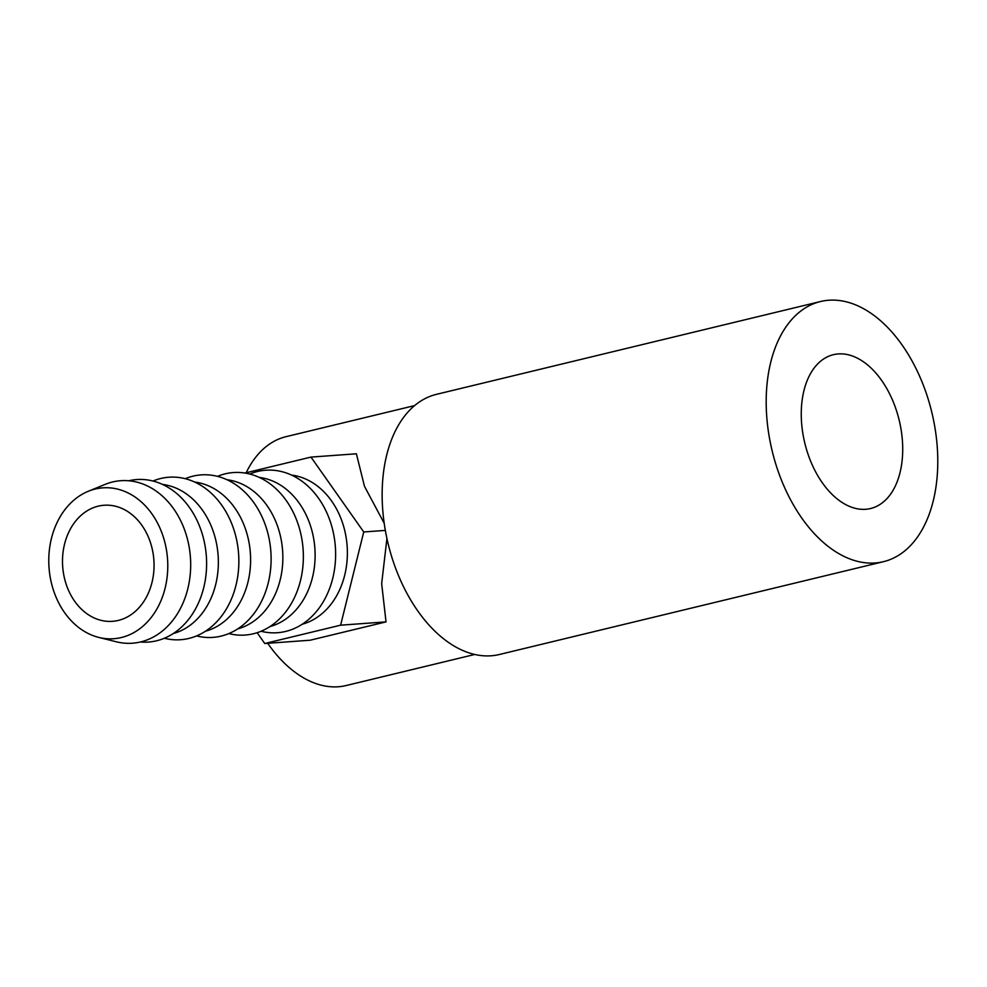 <?xml version="1.0" encoding="UTF-8"?>
<svg xmlns="http://www.w3.org/2000/svg" width="987" height="987" viewBox="0 0 987 987"><rect width="100%" height="100%" fill="white"/><g stroke="black" fill="none" stroke-linecap="round" stroke-linejoin="round"><path stroke-width="1.48" d="M98.206 506.171A58.184 45.698 85.9 0 1 104.079 505.258A58.184 45.698 85.9 0 1 153.491 556.236A58.184 45.698 85.9 0 1 118.341 620.416A58.184 45.698 85.9 0 1 112.469 621.329A58.184 45.698 85.9 0 1 63.057 570.35A58.184 45.698 85.9 0 1 98.206 506.171M166.334 549.265A75.641 59.417 85.9 0 1 98.823 637.429A75.641 59.417 85.9 0 1 50.226 577.321A75.641 59.417 85.9 0 1 88.25 491.292A75.641 59.417 85.9 0 1 166.334 549.265M88.25 491.292L105.029 484.42A81.465 63.982 85.9 0 1 189.122 546.86A81.465 63.982 85.9 0 1 116.417 641.809L98.823 637.429M128.729 480.78A81.465 63.982 85.9 0 1 205.049 545.712A81.465 63.982 85.9 0 1 140.401 642.006M162.473 484.42A75.641 59.417 85.9 0 1 216.906 545.601A75.641 59.417 85.9 0 1 173.268 633.543M152.96 481.039A81.465 63.982 85.9 0 1 237.299 543.368A81.465 63.982 85.9 0 1 164.348 638.256M194.735 482.075A75.641 59.417 85.9 0 1 249.156 543.269A75.641 59.417 85.9 0 1 205.518 631.211M185.223 478.695A81.465 63.982 85.9 0 1 269.55 541.036A81.465 63.982 85.9 0 1 196.598 635.924M226.985 479.744A75.641 59.417 85.9 0 1 281.406 540.938A75.641 59.417 85.9 0 1 237.768 628.879M217.473 476.363A81.465 63.982 85.9 0 1 301.8 538.705A81.465 63.982 85.9 0 1 228.848 633.592M259.236 477.412A75.641 59.417 85.9 0 1 313.669 538.606A75.641 59.417 85.9 0 1 270.031 626.548M249.723 474.031A81.465 63.982 85.9 0 1 334.062 536.373A81.465 63.982 85.9 0 1 261.099 631.261M865.685 509.292A79.133 48.56 -103.6 0 1 803.899 439.092A79.133 48.56 -103.6 0 1 833.398 354.691A79.133 48.56 -103.6 0 1 838.284 353.926A79.133 48.56 -103.6 0 1 900.07 424.126A79.133 48.56 -103.6 0 1 870.571 508.527A79.133 48.56 -103.6 0 1 865.685 509.292M820.555 301.516L436.501 394.331A133.825 82.131 76.4 0 0 386.62 537.064A133.825 82.131 76.4 0 0 491.107 655.787A133.825 82.131 76.4 0 0 499.373 654.504L883.427 561.689A133.825 82.131 76.4 0 0 933.307 418.957A133.825 82.131 76.4 0 0 828.821 300.233A133.825 82.131 76.4 0 0 820.555 301.516A133.825 82.131 76.4 0 0 770.662 444.261A133.825 82.131 76.4 0 0 875.148 562.985A133.825 82.131 76.4 0 0 883.427 561.689M267.699 643.29A128.014 78.553 76.4 0 0 338.27 686.767A128.014 78.553 76.4 0 0 346.178 685.533L474.722 654.467M414.589 405.608L286.045 436.673A128.014 78.553 76.4 0 0 246.182 472.748M244.924 473.044L310.979 457.092L356.393 453.798L364.487 486.332L384.202 523.283M386.929 538.557L381.661 583.638L386.028 621.884L310.165 640.218L264.75 643.512L257.151 632.716M310.979 457.092L363.734 531.968L340.614 625.178L264.75 643.512M385.337 530.401L363.734 531.968M386.028 621.884L340.614 625.178M291.486 475.08A75.641 59.417 85.9 0 1 347.128 546.008A75.641 59.417 85.9 0 1 302.281 624.216"/></g></svg>
